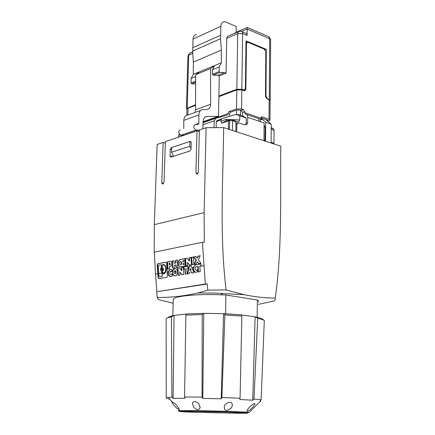<?xml version="1.0" encoding="UTF-8"?>
<svg xmlns="http://www.w3.org/2000/svg" width="435" height="435" viewBox="0 0 435 435"><rect width="100%" height="100%" fill="white"/><g stroke="black" fill="none" stroke-linecap="round" stroke-linejoin="round"><path stroke-width="0.65" d="M168.872 399.515L168.894 398.199M193.727 407.225C196.734 410.292 198.871 410.45 200.133 407.698L198.757 403.696C195.728 400.961 193.586 400.809 192.335 403.24L193.727 407.225M247.162 411.32C248.994 411.423 254.323 405.877 254.888 404.028L254.79 403.593C252.931 403.299 247.428 408.628 247.058 410.798L247.162 411.32M224.368 408.492C225.406 412.918 232.698 408.443 232.246 405.208L232.17 403.952C231.148 400.075 223.791 403.805 224.291 407.106L224.368 408.492M176.583 408.003L179.236 409.688C178.867 407.97 177.257 405.811 174.397 403.212L171.754 401.771C172.216 403.25 173.826 405.328 176.583 408.003M166.246 396.562L166.252 397.677L171.912 397.198L171.395 316.876C168.628 317.452 166.866 318.088 166.121 318.773L166.246 397.682L167.317 398.906M167.089 318.159L168.176 317.474C168.878 316.745 170.721 316.082 173.706 315.478L186.571 313.988M221.893 397.546L224.879 314.94L241.849 316.098L240.076 398.221L221.893 397.546L221.225 398.803L223.541 313.668L241.354 314.842L241.849 316.098M223.541 313.668L203.787 313.336L202.77 398.395L202.063 397.106L202.204 314.559L185.875 315.163L184.581 396.986L184.929 398.259L173.125 398.433L174.06 315.489M169.177 398.514L168.889 398.482M257.699 318.333L255.117 316.854L252.74 400.216L253.991 399.025L261.125 399.798L264.301 320.443C263.099 319.72 260.897 319.013 257.699 318.333L253.991 399.025M260.973 399.966L260.576 400.782M224.879 314.94L223.726 313.63M173.706 315.478L171.395 316.876M173.125 398.433L171.912 397.198M240.076 398.221L239.777 399.482L252.74 400.216M241.376 314.897L255.117 316.854M202.77 398.395L221.225 398.803M255.47 316.849C258.896 317.561 261.196 318.306 262.365 319.067L264.301 320.443M249.059 412.5C246.721 412.636 205.934 410.923 187.229 410.977L179.873 410.694L188.409 410.618C207.778 410.64 247.395 411.885 249.059 412.5L260.538 401.108L260.048 400.978L261.125 399.798M184.581 396.986L202.063 397.106M260.538 401.108L260.56 401.418M203.787 313.336L186.604 313.929L185.875 315.163M203.58 313.292L202.204 314.559M225.586 313.711L225.912 294.995L257.346 300.014L257.177 317.229M225.912 294.995L214.189 294.587C193.064 294.212 174.913 296.355 173.282 299.155L173.25 300.351M207.74 290.118L207.234 284.001L156.752 291.727L157.198 297.469C170.177 297.627 183.766 296.132 197.958 292.989L207.74 290.118L226.097 289.917C219.316 233.35 223.177 179.432 223.644 127.607L280.792 146.203C280.124 195.25 282.484 246.819 275.246 298.073L275.165 299.949L274.333 300.873L258.488 304.359M157.198 297.469L158.318 299.563L173.163 303.244M156.752 291.727L205.32 284.022L202.427 242.3L154.333 252.153L154.235 252.496L154.316 224.639L157.144 144.485L163.158 142.424L161.782 183.091L162.82 184.141L164.038 182.107L165.382 141.658L196.984 130.821L195.919 172.798L197.044 174.223L198.3 172.597L199.36 130.005L206.098 127.694L223.644 127.607M200.965 263.985L195.364 264.92L200.959 263.92L201.111 265.85L199.785 266.084L200.247 271.657L198.295 271.989L197.838 266.432L195.407 267.101L197.86 266.671M195.364 264.92L193.26 267.481C192.95 270.238 193.722 271.88 195.576 272.402L197.718 271.652L197.539 269.515L196.609 270.298C195.125 270.233 194.722 269.167 195.407 267.101M191.884 267.721L193.912 272.734L191.917 273.071L191.471 271.81L189.66 272.12L189.426 273.49L187.452 273.827L189.084 266.046L191.063 265.693L191.884 267.721L193.26 267.481M186.789 268.618L187.213 273.865L185.326 274.186L184.886 268.716L183.608 268.939L183.461 267.052L187.904 266.253L188.056 268.156L186.789 268.618L188.611 268.297M183.401 269.216L183.82 274.442L181.95 274.757L179.764 271.951L180.014 275.089L178.16 275.399L177.583 268.101L179.432 267.77L181.612 270.565L181.368 267.422L183.233 267.09L183.401 269.216L184.902 268.95M176.762 274.985L177.627 272.81L177.273 270.293C176.452 268.727 175.403 268.226 174.125 268.786L173.173 269.526L172.412 271.152C172.255 274.708 173.391 276.236 175.811 275.725L176.762 274.985M170.819 269.39L169.791 269.553L171.825 269.548L171.983 271.619L170.547 271.261L170.183 271.543L171.466 271.315M169.791 269.553L168.155 271.902C167.97 275.442 169.068 276.954 171.444 276.437L172.325 275.969L172.162 273.898L171.265 274.664C169.878 274.588 169.519 273.55 170.183 271.543M167.176 272.071L167.497 276.192L167.035 277.269L158.786 278.683L158.074 277.802L157.166 264.839L157.649 263.768L165.855 262.202L166.561 263.077L167.176 272.071L168.155 271.902M156.85 291.455L155.507 274.126L157.758 273.729M191.471 271.81L192.129 273.033M191.09 265.747L189.404 266.051L187.692 273.784M190.28 268.449L191.177 270.233L189.948 270.396L190.911 270.233L190.28 268.449L189.948 270.396M189.404 266.051L189.084 266.046M187.909 266.318L183.777 267.057L183.902 268.89M184.886 268.716L185.185 268.721L185.549 274.148M183.777 267.057L183.461 267.052M179.476 267.824L177.904 268.107L178.383 275.36M179.764 271.951L182.151 274.724M183.238 267.15L181.689 267.427L181.895 270.57L181.612 270.565M181.689 267.427L181.368 267.422M177.904 268.107L177.583 268.101M175.3 268.585L173.489 269.526C171.983 272.723 172.483 274.855 174.995 275.921M175.087 270.706C176.034 271.048 176.333 271.864 175.985 273.164L175.109 273.816M174.207 271.337L175.017 270.69L175.724 273.158L175.223 273.773C174.207 273.588 173.864 272.778 174.207 271.337M170.107 269.559C167.633 272.419 167.796 274.789 170.591 276.665M172.184 274.164L170.988 274.746M171.085 271.19L171.966 271.429M166.094 262.223L158.063 263.74L157.492 264.844L158.313 277.802L158.829 278.677M162.19 268.357L163.038 269.303L162.516 270.483L162.163 270.494M161.004 264.828L161.733 265.481L161.597 267.607C160.662 269.08 160.743 270.363 161.842 271.473L162.38 275.676L162.032 276.475L159.667 276.872M163.033 264.507C166.529 263.974 167.355 272.604 163.913 273.838L163.337 273.979M162.706 269.298L161.825 268.362L161.309 269.548L162.195 270.483L162.706 269.298M161.597 267.607L161.26 267.601L161.396 265.475L160.874 264.828L158.634 265.252L158.28 266.051L158.998 276.214L159.531 276.872L162.032 276.475M162.38 275.676L161.532 271.467C160.417 270.363 160.33 269.075 161.26 267.601M162.125 275.676L161.787 276.47M162.614 272.875L162.761 271.244C163.685 269.771 163.593 268.482 162.494 267.378L162.092 265.345L162.511 264.524C165.648 265.328 166.502 267.971 165.077 272.44L163.631 273.838L163.196 273.979L162.647 273.321L162.614 272.875L165.077 272.44M154.333 252.153L155.507 274.126M196.343 263.991L194.07 264.398L196.054 260.135L193.716 256.938L195.984 256.509L197.06 257.988L197.936 256.144L200.225 255.709L198.333 259.711L200.899 263.17L198.605 263.583L197.327 261.859L196.343 263.991M191.503 264.861L190.998 257.455L189.094 257.814L189.296 260.978L187.126 258.183L185.239 258.542L185.734 265.899L187.621 265.557L187.398 262.397L189.595 265.203L191.503 264.861M175.658 262.925L175.506 260.38L177.344 260.032L177.823 267.318L175.979 267.65L175.789 264.948L174.179 265.241L174.37 267.938L172.543 268.27L172.07 261.027L173.891 260.685L174.043 263.224L175.996 262.93L174.043 263.224M184.864 258.613L179.606 259.651C177.04 262.909 177.322 265.306 180.465 266.845L185.359 265.964L185.234 264.284L183.135 264.665L183.053 263.512L185.152 263.126L185.044 261.446L182.939 261.837L182.869 260.685L184.967 260.293L184.864 258.613M169.563 268.803L167.687 269.14L167.219 261.946L170.215 261.381C172.314 262.419 172.505 264.056 170.781 266.291L169.405 266.573L169.563 268.803M193.879 264.431L193.374 257.003L191.378 257.379L191.884 264.79L193.879 264.431M154.316 224.639L204.129 212.661L204.325 242.262L202.427 242.3M207.234 284.001L205.32 284.022M204.129 212.661L206.098 127.694M225.928 289.922L244.214 294.696C254.921 296.926 265.263 298.051 275.246 298.073M171.325 147.612L190.329 141.304L191.204 142.365L191.019 149.287L189.894 151.021L170.96 157.095L170.036 156.056L170.254 149.303L171.325 147.612L171.705 147.65M191.03 148.754L189.731 146.296L171.564 152.239L171.711 147.519L189.861 141.473L191.15 141.908M161.793 182.956L163.658 183.418M163.158 142.424L165.338 143.066M196.984 130.821L199.148 131.5L199.312 131.935M236.727 131.865L236.841 124.334L238.184 122.746L244.829 124.948L246.759 124.394L247.656 122.849L247.727 117.319L264.116 122.953L263.963 140.728M228.908 119.978L225.357 121.196L221.632 123.219L220.975 121.289L226.113 119.315L239.756 120.016L239.815 115.889L246.221 118.081L242.474 115.846L239.342 114.715L237.287 114.601M239.815 115.889L237.244 114.769L235.009 114.655L222.339 118.565L221.002 119.87L220.975 121.289M235.944 123.431L237.32 123.034M171.564 152.239L173.695 156.219M197.327 261.859L198.887 263.534M200.187 255.785L198.257 256.15L197.398 257.993L197.06 257.988M196.027 256.574L194.043 256.949L196.392 260.141L194.429 264.333M196.392 260.141L196.054 260.135M194.043 256.949L193.716 256.938M198.257 256.15L197.936 256.144M187.17 258.243L185.566 258.548L186.055 265.839M187.398 262.397L189.877 265.154M191.003 257.52L189.421 257.819L189.633 260.984L189.296 260.978M189.421 257.819L189.094 257.814M185.566 258.548L185.239 258.542M173.897 260.75L172.391 261.038L172.858 268.21M175.789 264.948L176.126 264.953L176.3 267.59M177.35 260.103L175.827 260.386L175.996 262.93M175.827 260.386L175.506 260.38M172.391 261.038L172.07 261.027M185.239 264.349L183.135 264.665M185.044 261.517L182.939 261.837M184.87 258.678L179.927 259.657C177.469 262.457 177.6 264.861 180.318 266.862M180.655 261.576C181.705 261.854 181.982 262.751 181.493 264.262L180.672 264.697M181.156 264.257L180.748 264.67C179.671 264.491 179.367 263.605 179.845 262L180.242 261.598C181.319 261.772 181.623 262.658 181.156 264.257L181.493 264.262M170.596 261.375L167.54 261.952L168.002 269.08M169.813 263.072L170.188 264.714L169.291 264.823L169.188 263.153L169.655 263.066L169.851 264.708L169.291 264.823M170.096 264.741L169.764 264.736M167.54 261.952L167.219 261.946M193.374 257.074L191.704 257.389L192.205 264.736M191.704 257.389L191.378 257.379M197.561 269.776L196.261 270.396M197.838 266.432L198.137 266.432L198.523 271.951M195.685 264.926L195.261 265.062C192.743 267.938 192.901 270.385 195.728 272.402M157.144 144.485L157.078 146.35M280.782 149.015L280.792 146.203M221.605 294.789L221.632 293.282M258.51 302.189L258.613 301.112L257.346 300.014M247.656 122.849L246.15 123.35L245.574 124.731M189.731 146.296L189.861 141.473M222.019 294.81L222.046 293.299M242.474 115.846L242.518 112.415L241.284 110.305L240.588 110.06L236.586 110.05L236.515 114.552M242.518 112.415L244.562 111.708L244.552 112.534L245.389 114.062L246.46 114.427L247.287 115.308L247.727 117.319M178.872 135.426L178.861 135.829L178.877 135.345L180.063 134.937M179.454 134.371L178.905 134.562L178.877 135.345M178.654 137.107L178.861 135.829M216.151 127.455L216.271 121.718L216.913 120.685L221.98 118.706M267.797 121.256L269.956 120.169L269.015 119.244L262.142 116.841L260.908 118.064L261.756 119.728L246.476 114.438M271.25 127.542L273.463 128.874L274.093 130.288L273.914 143.963M235.819 131.571L235.971 121.838L235.112 120.778L232.442 119.881M239.756 120.016C239.071 121.631 237.874 122.137 236.167 121.534L235.939 121.468M246.15 123.35L246.221 118.081M258.896 121.158L258.917 118.744M260.929 117.776L267.742 120.147L267.732 121.202M260.473 121.702L260.5 119.293M266.818 120.408L265.823 119.543L260.924 117.836M264.105 123.959L264.175 125.612L265.165 127.254L264.083 126.889M204.934 117.2L207.131 116.417L218.484 116.352L218.881 96.646L236.83 89.92L236.537 108.957L228.94 111.637L230.523 112.181L236.586 110.05M244.981 89.751L245.867 89.425L244.666 90.926L241.827 89.925L236.83 89.92M195.56 105.39L188.089 108.195L186.958 109.375M195.614 83.884L191.71 83.77L191.09 82.949L191.106 78.447L193.309 74.385L199.692 71.737L195.636 74.7L210.578 68.534L210.616 104.242C210.448 107.543 209.115 109.305 206.614 109.533L202.96 109.528C200.426 109.756 199.067 111.545 198.882 114.894L198.866 123.388L198.045 124.481L195.364 124.513C193.031 126.221 193.276 128.08 196.093 130.092L199.355 130.043M199.692 71.737L214.634 65.549L210.578 68.534M202.927 128.782L203.085 121.805C203.27 118.456 204.619 116.656 207.131 116.417M219.294 75.897L217.788 75.331L224.531 72.629L226.037 73.2L219.294 75.897L218.881 96.646M193.309 74.385L193.347 62.118L221.317 50.112L221.361 62.765L214.634 65.549L212.449 69.687L212.454 74.303L213.079 75.152L217.788 75.331M214.042 127.46L214.183 120.843L215.755 118.276L226.782 115.319L228.94 111.637M203.085 121.675L218.484 116.352M181.031 136.291L181.058 135.301M229.245 116.406L229.283 114.269L230.523 112.181M244.562 111.708L243.328 109.593L241.555 108.973L236.537 108.957M226.113 119.315L226.059 120.952M232.431 130.467L232.594 120.707L232.111 119.772M187.229 107.891L188.708 55.147L187.92 55.859L186.43 108.511L195.56 104.764M193.347 62.118L192.64 51.085L192.808 47.692L220.681 35.219L220.855 26.323C221.029 23.523 222.154 22 224.221 21.755L225.977 22.103L236.2 26.508L236.107 32.359M196.424 34.582C194.358 34.854 193.232 36.344 193.042 39.063L192.808 47.692M191.106 78.447L195.63 76.587M180.275 129.82C177.942 131.506 178.181 133.333 180.982 135.296L184.114 135.236M188.089 108.195L187.898 115.047C185.375 115.286 184.01 117.053 183.809 120.348L183.766 128.689M195.07 112.42L195.549 109.81L210.616 104.242M195.636 74.7L195.549 109.81M245.867 89.425L246.471 43.63L247.526 42.217L247.977 42.315L264.42 49.22L265.828 51.727L265.464 96.374L266.889 98.859L269.156 99.697L270.091 100.675L269.961 119.929M266.916 98.87L269.281 99.419L270.108 100.594M271.146 143.066L271.25 124.16M265.557 141.244L265.709 122.224L271.271 124.171M265.709 122.224L260.908 118.043M264.958 141.049L265.165 127.254M243.828 90.665L243.894 90.186M245.998 41.912L247.047 42.353M218.892 95.994L236.841 89.251L241.838 89.262L244.176 90.078L245.378 88.577L246.014 40.836L266.323 49.383L265.948 96.227L267.367 98.712M241.838 89.262L242.627 33.555L247.075 35.453L247.21 27.443M186.43 108.511L186.963 109.288M226.037 73.2L226.776 37.622L227.809 36.241L238.342 31.711M224.531 72.629L219.816 72.433L219.191 71.579L219.175 66.925L221.361 62.765M212.449 69.687L219.175 66.925M233.997 33.636L235.384 32.674L247.189 27.448M221.317 50.112L220.534 38.72L220.681 35.219M247.075 35.453C247.02 33.919 246.433 33.147 245.313 33.136L242.121 31.771M192.64 51.085L220.534 38.72M266.323 49.383L264.92 49.557M188.855 411.146C177.398 411.205 178.404 411.537 191.868 412.146L237.292 413.201C249.685 413.196 249.467 412.88 236.635 412.255L188.855 411.146M187.626 411.097C175.642 411.157 176.719 411.51 190.845 412.146L238.407 413.25C251.419 413.245 251.207 412.913 237.776 412.255C224.226 411.662 199.964 411.102 187.626 411.097M195.919 172.798L198.012 173.369M199.806 266.329L203.819 265.622M177.273 270.293L177.746 270.211M171.95 271.233L172.412 271.152M174.663 270.755L175.017 270.69M158.797 273.55L161.918 273.001M161.733 265.481L161.396 265.475M161.82 266.894L161.483 266.889M161.842 271.473L161.532 271.467M162.152 272.087L161.847 272.082M163.473 273.979L163.196 273.979M158.063 263.74L157.742 263.735M157.492 264.844L157.166 264.839M180.906 269.656L181.531 269.548M190.552 141.685L190.155 141.342M170.036 156.056L173.255 156.361M171.651 149.439L170.254 149.303M237.244 114.769L239.342 114.715M236.841 124.334L235.928 124.644M180.302 259.543L179.976 259.537M170.536 261.386L170.215 261.381M240.588 110.06L240.517 115.177M228.451 129.173L228.592 120.838L221.632 123.219M216.271 121.718L221.002 119.87M244.552 112.534L260.908 118.217M203.085 122.436L227.695 113.807M227.695 113.725L229.283 114.269M241.284 110.305L243.328 109.593M241.827 89.925L241.555 108.973M229.457 129.499L229.609 120.696L228.592 120.838L229.642 119.772L229.609 120.696L232.594 120.707L235.971 121.838M203.085 124.704L214.183 120.843M203.085 122.713L215.515 118.358M192.738 51.885L189.508 53.244L188.708 55.147L192.895 53.298M191.09 82.949L195.619 81.117M187.898 115.047L200.649 110.376M183.809 120.348L198.882 114.894M195.663 124.513L198.866 123.388M181.199 135.307L196.31 130.103M198.066 131.158L199.339 130.723M269.015 119.244L269.156 99.697M261.158 117.167L262.142 116.841M271.152 142.299L274.017 143.235M271.239 129.32L274.093 130.288M271.244 128.118L273.463 128.874M265.823 119.543L271.032 124.062M264.534 125.829L264.094 125.677M265.062 140.309L263.969 139.956M245.971 43.843L246.471 43.63M269.281 99.419L269.716 38.802L247.162 29.031L241.724 31.423M242.947 90.339L243.85 90.007M236.841 89.251L237.706 33.566L226.673 38.421M213.079 75.152L219.816 72.433M212.454 74.303L219.191 71.579M242.627 33.555L237.706 33.566L238.489 31.576L240.87 31.233C241.99 31.238 242.572 32.011 242.627 33.555M270.217 100.142L270.635 39.938L268.754 36.703L247.21 27.514M193.042 39.063L220.855 26.323M189.497 53.255L187.909 56.115M265.464 96.401L265.948 96.227M191.71 83.77L195.619 82.193M179.084 409.797L179.873 410.694C177.35 410.798 177.513 410.966 180.351 411.189M181.395 411.265L185.092 411.483M241.827 412.51L236.471 412.978C221.404 413.06 188.143 412.396 183.82 411.178M200.133 407.698L200.154 406.894M254.888 404.028L254.888 403.724M232.246 405.208L232.257 404.425M179.236 409.688L179.242 409.4M173.282 299.155L172.787 315.669M244.214 294.696L213.895 293.06L197.958 292.989M174.44 268.792L174.125 268.786M163.913 273.838L163.631 273.838M157.97 263.773L157.649 263.768M181.085 264.676L180.748 264.67M179.927 259.657L179.606 259.651M170.188 264.714L169.851 264.708M195.261 265.062L194.94 265.056M190.329 141.304L190.916 141.81M178.828 136.28L177.779 137.406M186.968 109.06L186.794 115.226M232.1 119.783L229.658 119.772M196.093 130.092L180.982 135.296M261.299 117.004L261.93 116.792M270.63 39.612L269.205 37.084M243.214 90.436L244.176 90.078M246.868 42.494L245.987 42.869M171.754 401.771L171.765 401.462M162.195 270.483L162.516 270.483M171.95 401.674L168.204 397.405"/></g></svg>
